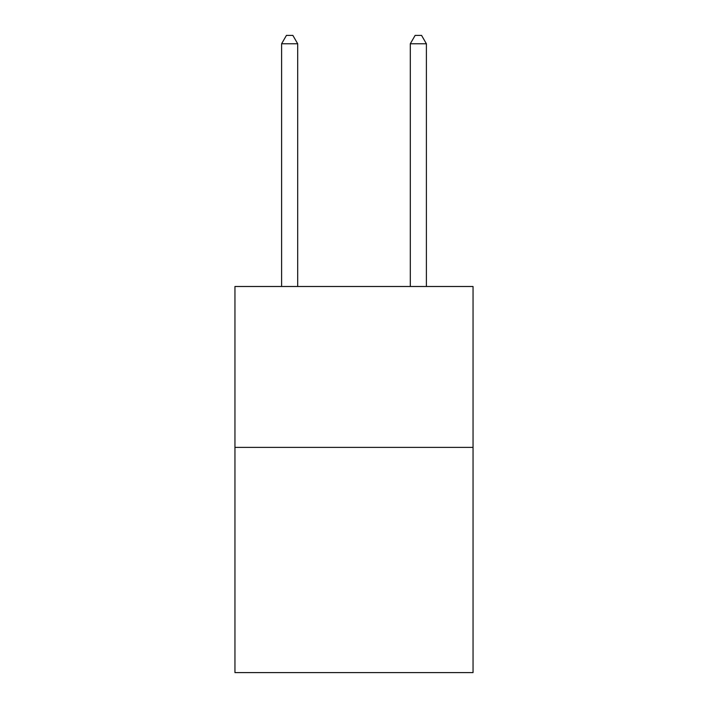 <?xml version="1.0" encoding="UTF-8"?>
<svg xmlns="http://www.w3.org/2000/svg" width="708" height="708" viewBox="0 0 708 708"><rect width="100%" height="100%" fill="white"/><g stroke="black" fill="none" stroke-linecap="round" stroke-linejoin="round"><path stroke-width="1.06" d="M473.05 447.376L473.05 672.6L234.95 672.6L234.95 286.492L473.05 286.492L473.05 447.376L234.95 447.376M297.696 286.492L297.696 43.763L281.607 43.763L281.607 286.492M281.607 43.763L286.43 35.4L292.864 35.4L297.696 43.763M426.393 286.492L426.393 43.763L410.304 43.763L410.304 286.492M410.304 43.763L415.136 35.4L421.57 35.4L426.393 43.763"/></g></svg>
